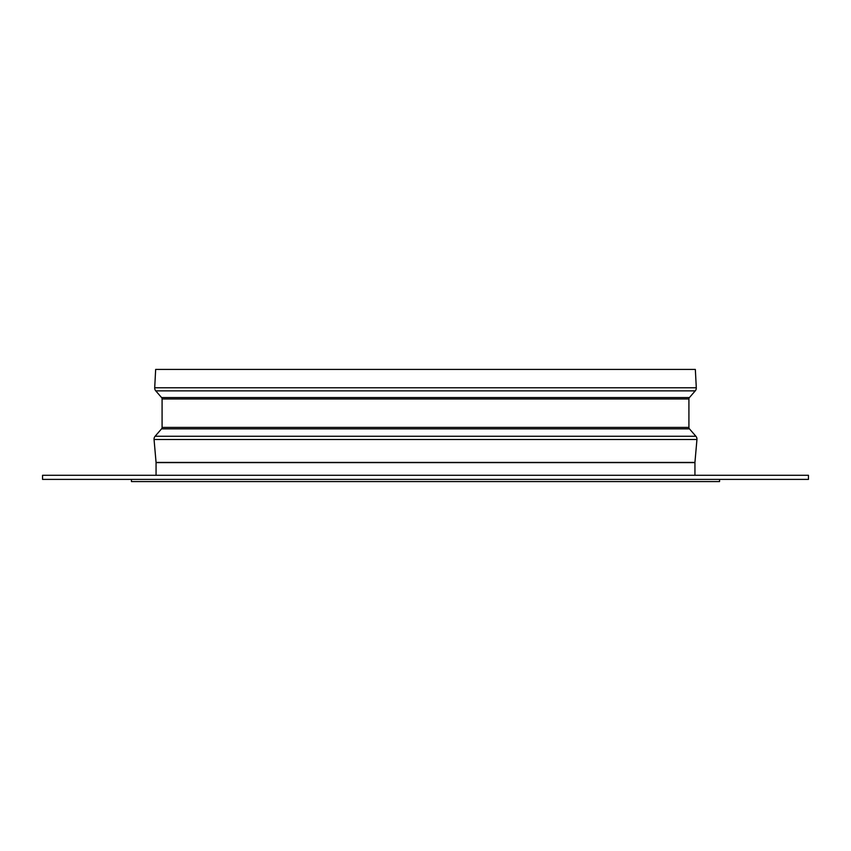 <?xml version="1.0" encoding="UTF-8"?>
<svg xmlns="http://www.w3.org/2000/svg" width="851" height="851" viewBox="0 0 851 851"><rect width="100%" height="100%" fill="white"/><g stroke="black" fill="none" stroke-linecap="round" stroke-linejoin="round"><path stroke-width="1.28" d="M42.55 475.284L42.55 479.39L808.45 479.39L808.45 475.284L42.55 475.284L808.45 475.284L808.45 479.39L42.55 479.39L42.55 475.284M696.299 387.779L695.341 369.43L155.659 369.43L154.701 387.779L696.299 387.779L154.701 387.779A4.372 4.372 0 0 0 155.765 390.875L695.235 390.875A4.372 4.372 0 0 0 696.299 387.779A4.372 4.372 0 0 1 695.235 390.875L155.765 390.875L161.552 397.534L689.448 397.534L695.235 390.875L689.448 397.534A2.191 2.191 0 0 0 688.916 398.959A2.191 2.191 0 0 1 689.448 397.534L161.552 397.534A2.191 2.191 0 0 1 162.084 398.959L162.084 427.415L688.916 427.415L688.916 398.959L162.084 398.959A2.191 2.191 0 0 0 161.552 397.534L155.765 390.875A4.372 4.372 0 0 1 154.701 387.779L155.659 369.43L695.341 369.43L696.299 387.779M689.448 428.851A2.191 2.191 0 0 1 688.916 427.415A2.191 2.191 0 0 0 689.448 428.851L161.552 428.851L155.116 436.255L695.884 436.255L689.448 428.851L695.884 436.255L155.116 436.255A4.372 4.372 0 0 0 154.052 439.51L696.948 439.51A4.372 4.372 0 0 0 695.884 436.255A4.372 4.372 0 0 1 696.948 439.51L154.052 439.51L156.063 462.423L694.937 462.423L696.948 439.51L694.937 462.423A2.191 2.191 0 0 0 694.937 462.614A2.191 2.191 0 0 1 694.937 462.423L156.063 462.423A2.191 2.191 0 0 1 156.063 462.614L156.063 475.284L156.063 462.614A2.191 2.191 0 0 0 156.063 462.423L154.052 439.51A4.372 4.372 0 0 1 155.116 436.255L161.552 428.851A2.191 2.191 0 0 0 162.084 427.415A2.191 2.191 0 0 1 161.552 428.851L689.448 428.851M694.937 475.284L694.937 462.614L156.063 462.614L694.937 462.614L694.937 475.284M719.552 481.57L719.552 479.39L719.552 481.57L131.448 481.57L719.552 481.57M131.448 479.39L131.448 481.57L131.448 479.39M162.084 427.415L688.916 427.415L688.916 398.959L162.084 398.959L162.084 427.415"/></g></svg>
